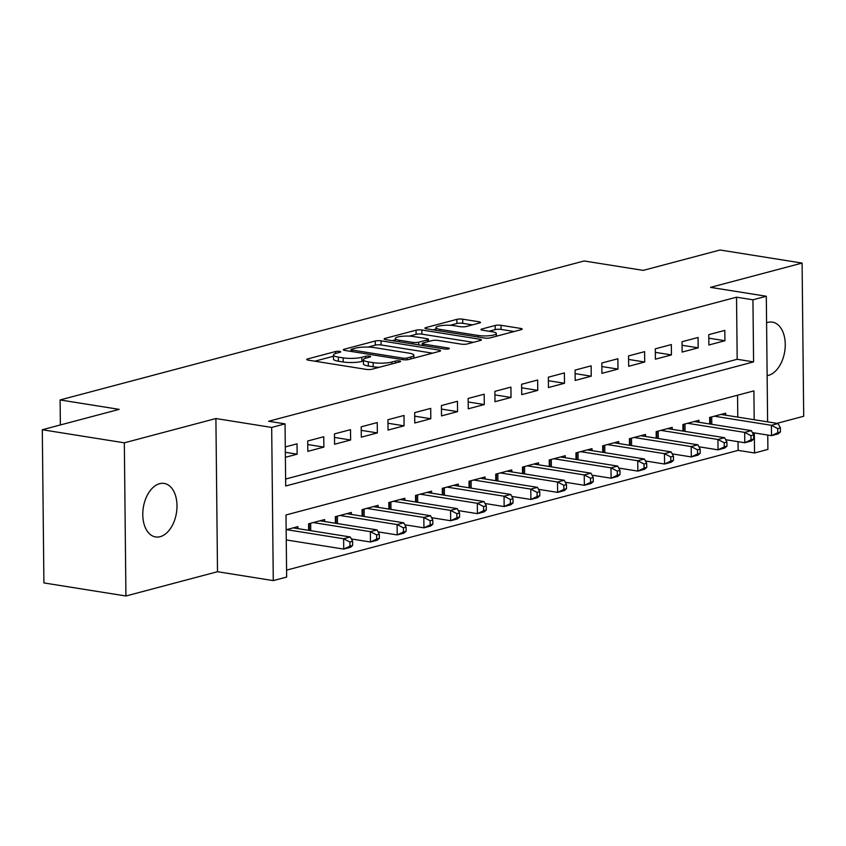 <?xml version="1.0" encoding="UTF-8"?>
<svg xmlns="http://www.w3.org/2000/svg" width="846" height="846" viewBox="0 0 846 846"><rect width="100%" height="100%" fill="white"/><g stroke="black" fill="none" stroke-linecap="round" stroke-linejoin="round"><path stroke-width="1.27" d="M339.627 351.407A2.908 0.603 -0.6 0 0 335.534 351.534L307.648 358.937A4.156 0.867 -0.6 0 0 306.717 359.487A4.156 0.867 -0.6 0 0 308.251 360.142L366.223 369.385A4.156 0.867 -0.6 0 0 372.06 369.205L399.947 361.802A2.908 0.603 -0.6 0 0 400.602 361.422A2.908 0.603 -0.6 0 0 399.534 360.956A2.908 0.603 -0.6 0 0 395.442 361.083L391.825 362.046A13.293 2.76 -0.6 0 1 373.128 362.627L368.296 361.855A13.293 2.76 -0.6 0 1 363.399 359.772A13.293 2.76 -0.6 0 1 366.381 357.985L369.998 357.033A2.908 0.603 -0.6 0 0 370.654 356.642A2.908 0.603 -0.6 0 0 369.575 356.187A2.908 0.603 -0.6 0 0 365.483 356.314L361.877 357.266A13.293 2.76 -0.6 0 1 343.169 357.858L338.347 357.086A13.293 2.76 -0.6 0 1 333.451 354.992A13.293 2.76 -0.6 0 1 336.433 353.216L340.039 352.253A2.908 0.603 -0.6 0 0 340.695 351.862A2.908 0.603 -0.6 0 0 339.627 351.407M767.132 375.645A27.093 16.783 99.1 0 0 768.422 375.381A27.093 16.783 99.1 0 0 785.13 347.928A27.093 16.783 99.1 0 0 772.409 322.136A27.093 16.783 99.1 0 0 767.861 322.389A27.093 16.783 99.1 0 0 766.582 322.802M159.608 483.701A27.093 16.783 99.1 0 0 142.889 511.153A27.093 16.783 99.1 0 0 155.622 536.946A27.093 16.783 99.1 0 0 160.169 536.692A27.093 16.783 99.1 0 0 176.877 509.239A27.093 16.783 99.1 0 0 164.156 483.436A27.093 16.783 99.1 0 0 159.608 483.701M479.555 322.982A4.156 0.867 -0.6 0 0 480.486 322.432A4.156 0.867 -0.6 0 0 478.952 321.776L462.688 319.185A4.156 0.867 -0.6 0 0 456.851 319.365L425.876 327.582A4.156 0.867 -0.6 0 0 424.946 328.132A4.156 0.867 -0.6 0 0 426.479 328.787L484.441 338.03A4.156 0.867 -0.6 0 0 490.289 337.85L521.263 329.633A4.156 0.867 -0.6 0 0 522.194 329.083A4.156 0.867 -0.6 0 0 520.66 328.428L501.012 325.298A4.156 0.867 -0.6 0 0 495.174 325.477L481.913 328.988A4.156 0.867 -0.6 0 0 480.983 329.549A4.156 0.867 -0.6 0 0 482.516 330.204L492.256 331.759A11.114 2.316 -0.6 0 1 496.348 333.504A11.114 2.316 -0.6 0 1 490.014 335.651A11.114 2.316 -0.6 0 1 478.212 335.481L440.047 329.39A11.114 2.316 -0.6 0 1 435.954 327.645A11.114 2.316 -0.6 0 1 442.289 325.499A11.114 2.316 -0.6 0 1 454.091 325.668L460.457 326.683A4.156 0.867 -0.6 0 0 466.294 326.503L479.555 322.982M285.62 479.037L737.183 359.286L736.528 297.189L752.929 299.801L766.307 296.259L767.618 421.858M42.3 429.747L124.33 442.818L125.927 595.996L43.907 582.926L42.3 429.747L119.17 409.358L60.108 399.947L584.142 260.97L643.203 270.382L720.073 250.004L802.093 263.074L710.524 287.365L766.307 296.259M125.927 595.996L217.507 571.716L215.899 418.537L124.33 442.818M215.899 418.537L271.682 427.431L285.049 423.878L285.694 485.985L753.585 361.898L752.929 299.801M736.528 297.189L268.637 421.266L285.049 423.878M381.07 340.832A4.156 0.867 -0.6 0 0 375.233 341.012L344.259 349.229A4.156 0.867 -0.6 0 0 343.328 349.779A4.156 0.867 -0.6 0 0 344.861 350.434L402.823 359.677A4.156 0.867 -0.6 0 0 408.671 359.497L439.645 351.28A4.156 0.867 -0.6 0 0 440.576 350.72A4.156 0.867 -0.6 0 0 439.042 350.075L381.07 340.832L381.112 344.967A4.156 0.867 -0.6 0 0 375.275 345.147L368.052 347.061M385.067 338.4L416.042 330.194A4.156 0.867 -0.6 0 1 421.879 330.003L479.851 339.246A4.156 0.867 -0.6 0 1 481.385 339.902A4.156 0.867 -0.6 0 1 480.454 340.462L467.193 343.973A4.156 0.867 -0.6 0 1 461.356 344.153L437.837 340.409A4.156 0.867 -0.6 0 0 431.999 340.589L423.201 342.926A4.156 0.867 -0.6 0 0 422.27 343.476A4.156 0.867 -0.6 0 0 423.804 344.132L448.274 348.034A2.908 0.603 -0.6 0 1 449.353 348.489A2.908 0.603 -0.6 0 1 447.693 349.049A2.908 0.603 -0.6 0 1 444.605 349.007L385.67 339.616A4.156 0.867 -0.6 0 1 384.137 338.96A4.156 0.867 -0.6 0 1 385.067 338.4L385.078 339.5M776.956 423.349L803.7 416.253L802.093 263.074M285.398 457.295L297.136 454.186L297.031 443.833L285.292 446.952M323.764 436.748L307.722 440.999L307.828 451.352L323.87 447.1L323.764 436.748M350.498 429.652L334.456 433.913L334.572 444.256L350.614 440.005L350.498 429.652M377.242 422.566L361.2 426.818L361.305 437.171L377.348 432.919L377.242 422.566M403.976 415.471L387.933 419.732L388.039 430.075L404.081 425.824L403.976 415.471M430.709 408.385L414.667 412.637L414.773 422.989L430.815 418.738L430.709 408.385M457.443 401.29L441.401 405.551L441.517 415.894L457.559 411.642L457.443 401.29M484.187 394.204L468.145 398.455L468.25 408.808L484.293 404.557L484.187 394.204M510.921 387.108L494.878 391.37L494.984 401.713L511.026 397.461L510.921 387.108M537.654 380.023L521.612 384.274L521.728 394.627L537.76 390.376L537.654 380.023M564.388 372.927L548.356 377.189L548.462 387.531L564.504 383.28L564.388 372.927M591.132 365.842L575.09 370.093L575.195 380.446L591.238 376.195L591.132 365.842M617.866 358.746L601.823 363.008L601.929 373.361L617.971 369.099L617.866 358.746M644.599 351.661L628.557 355.912L628.673 366.265L644.715 362.014L644.599 351.661M671.343 344.576L655.301 348.827L655.407 359.18L671.449 354.918L671.343 344.576M698.077 337.48L682.035 341.731L682.14 352.084L698.183 347.833L698.077 337.48M708.874 344.999L724.916 340.737L724.811 330.395L708.768 334.646L708.874 344.999M286.583 570.119L738.135 450.368L738.04 441.675M737.786 417.11L737.553 395.209M297.919 528.623L297.898 526.635L286.16 529.755M308.663 530.336L308.589 523.801L324.631 519.55L324.653 521.538M335.397 523.251L335.323 516.705L351.365 512.454L351.386 514.442M362.13 516.155L362.067 509.62L378.109 505.369L378.13 507.357M388.864 509.07L388.8 502.524L404.843 498.273L404.864 500.261M415.608 501.974L415.534 495.439L431.576 491.188L431.597 493.176M442.342 494.889L442.268 488.343L458.31 484.092L458.331 486.08M469.075 487.793L469.012 481.258L485.054 477.007L485.075 478.995M495.809 480.708L495.745 474.162L511.788 469.911L511.809 471.899M522.553 473.612L522.479 467.077L538.521 462.825L538.542 464.814M549.287 466.527L549.223 459.991L565.255 455.73L565.276 457.718M576.02 459.431L575.957 452.896L591.999 448.644L592.02 450.632M602.764 452.346L602.69 445.81L618.733 441.549L618.754 443.537M629.498 445.25L629.424 438.714L645.466 434.463L645.487 436.451M656.232 438.165L656.168 431.629L672.21 427.367L672.232 429.356M682.965 431.069L682.902 424.533L698.944 420.282L698.965 422.27M709.709 423.983L709.635 417.448L725.678 413.186L725.699 415.175M60.108 399.947L60.373 424.946M767.756 435.055L767.904 449.438L754.537 452.98L754.325 432.919M738.135 450.368L754.537 452.98M754.188 419.722L753.892 390.884L286.001 514.96L286.646 577.057L273.279 580.61L271.682 427.431M217.507 571.716L273.279 580.61M737.183 359.286L753.585 361.898M297.136 454.186L285.345 452.303M323.87 447.1L307.764 444.531M350.614 440.005L334.498 437.435M377.348 432.919L361.231 430.35M404.081 425.824L387.965 423.254M430.815 418.738L414.709 416.169M457.559 411.642L441.443 409.073M484.293 404.557L468.176 401.987M511.026 397.461L494.91 394.892M537.76 390.376L521.654 387.806M564.504 383.28L548.388 380.711M591.238 376.195L575.121 373.625M617.971 369.099L601.866 366.53M644.715 362.014L628.599 359.444M671.449 354.918L655.333 352.348M698.183 347.833L682.066 345.263M724.916 340.737L708.811 338.167M333.451 354.992L333.493 359.138A13.293 2.76 -0.6 0 0 338.389 361.221L338.347 357.086M363.41 361.02L361.919 361.411A13.293 2.76 -0.6 0 1 343.222 361.993L338.389 361.221M363.399 359.772L363.442 363.907A13.293 2.76 -0.6 0 0 368.338 366.001L368.296 361.855M379.283 367.291A13.293 2.76 -0.6 0 1 373.171 366.773L368.338 366.001M333.461 356.24L314.807 361.189M432.528 353.163L381.112 344.967M351.661 349.176A2.908 0.603 -0.6 0 0 351.005 349.567A2.908 0.603 -0.6 0 0 352.073 350.022L402.96 358.133A2.908 0.603 -0.6 0 0 407.053 358.006L410.86 357.001A13.293 2.76 -0.6 0 0 413.842 355.214A13.293 2.76 -0.6 0 0 408.946 353.131L374.165 347.579A13.293 2.76 -0.6 0 0 355.457 348.171L351.661 349.176M392.227 340.652L395.325 339.838M409.327 336.116L416.084 334.329L416.042 330.194M473.337 342.344L421.921 334.149A4.156 0.867 -0.6 0 0 416.084 334.329M413.44 336.518A11.114 2.316 -0.6 0 0 401.649 336.338A11.114 2.316 -0.6 0 0 395.315 338.495A11.114 2.316 -0.6 0 0 399.407 340.24L412.848 342.387A4.156 0.867 -0.6 0 0 418.696 342.207L427.484 339.87A4.156 0.867 -0.6 0 0 428.425 339.309A4.156 0.867 -0.6 0 0 426.892 338.664L413.44 336.518M514.146 331.516L501.054 329.432A4.156 0.867 -0.6 0 0 495.217 329.612L489.073 331.241M472.438 324.875L462.73 323.32A4.156 0.867 -0.6 0 0 456.893 323.51L450.188 325.287M435.976 329.052L433.036 329.834M352.645 545.437L352.602 541.292L349.927 542L349.969 546.146L352.645 545.437L350.413 547.33L343.73 549.096L343.624 538.754L350.307 536.977L293.213 527.872M286.265 539.938L343.73 549.096L349.969 546.146M286.53 529.649L343.624 538.754L349.927 542M350.307 536.977L352.602 541.292M379.378 538.342L379.336 534.207L376.66 534.915L376.703 539.05L379.378 538.342L377.157 540.234L370.474 542.011L370.358 531.658L377.041 529.892L319.957 520.787M351.365 538.965L370.474 542.011L376.703 539.05M313.274 522.564L370.358 531.658L376.66 534.915M377.041 529.892L379.336 534.207M406.122 531.256L406.069 527.111L403.405 527.819L403.447 531.965L406.122 531.256L403.891 533.149L397.208 534.915L397.102 524.573L403.785 522.796L346.691 513.691M378.099 531.87L397.208 534.915L403.447 531.965M340.007 515.468L397.102 524.573L403.405 527.819M403.785 522.796L406.069 527.111M432.856 524.16L432.814 520.026L430.138 520.734L430.18 524.869L432.856 524.16L430.625 526.053L423.941 527.83L423.835 517.477L430.519 515.711L373.424 506.606M404.832 524.784L423.941 527.83L430.18 524.869M366.741 508.383L423.835 517.477L430.138 520.734M430.519 515.711L432.814 520.026M459.59 517.075L459.547 512.93L456.872 513.638L456.914 517.784L459.59 517.075L457.358 518.968L450.675 520.734L450.569 510.392L457.252 508.615L400.158 499.51M431.576 517.689L450.675 520.734L456.914 517.784M393.475 501.287L450.569 510.392L456.872 513.638M457.252 508.615L459.547 512.93M486.323 509.979L486.281 505.845L483.605 506.553L483.648 510.688L486.323 509.979L484.102 511.872L477.419 513.649L477.303 503.296L483.986 501.53L426.902 492.425M458.31 510.603L477.419 513.649L483.648 510.688M420.219 494.201L477.303 503.296L483.605 506.553M483.986 501.53L486.281 505.845M513.067 502.894L513.014 498.749L510.35 499.457L510.392 503.603L513.067 502.894L510.836 504.787L504.153 506.564L504.047 496.211L510.73 494.434L453.636 485.34M485.044 503.507L504.153 506.564L510.392 503.603M446.952 487.106L504.047 496.211L510.35 499.457M510.73 494.434L513.014 498.749M539.801 495.798L539.759 491.663L537.083 492.372L537.125 496.507L539.801 495.798L537.57 497.691L530.886 499.468L530.78 489.115L537.464 487.349L480.369 478.244M511.777 496.422L530.886 499.468L537.125 496.507M473.686 480.02L530.78 489.115L537.083 492.372M537.464 487.349L539.759 491.663M566.534 488.713L566.492 484.568L563.817 485.276L563.859 489.422L566.534 488.713L564.303 490.606L557.62 492.383L557.514 482.03L564.197 480.253L507.114 471.159M538.521 489.337L557.62 492.383L563.859 489.422M500.42 472.925L557.514 482.03L563.817 485.276M564.197 480.253L566.492 484.568M593.268 481.617L593.226 477.482L590.55 478.191L590.603 482.326L593.268 481.617L591.047 483.51L584.364 485.287L584.248 474.934L590.931 473.168L533.847 464.063M565.255 482.241L584.364 485.287L590.603 482.326M527.164 465.839L584.248 474.934L590.55 478.191M590.931 473.168L593.226 477.482M620.012 474.532L619.97 470.387L617.294 471.095L617.337 475.24L620.012 474.532L617.781 476.425L611.098 478.202L610.992 467.849L617.675 466.072L560.581 456.977M591.989 475.156L611.098 478.202L617.337 475.24M553.897 458.744L610.992 467.849L617.294 471.095M617.675 466.072L619.97 470.387M646.746 467.436L646.704 463.301L644.028 464.01L644.07 468.145L646.746 467.436L644.515 469.329L637.831 471.106L637.725 460.753L644.409 458.987L587.314 449.882M618.733 468.06L637.831 471.106L644.07 468.145M580.631 451.658L637.725 460.753L644.028 464.01M644.409 458.987L646.704 463.301M673.479 460.351L673.437 456.206L670.762 456.914L670.804 461.059L673.479 460.351L671.259 462.244L664.565 464.02L664.459 453.668L671.142 451.891L614.059 442.796M645.466 460.975L664.565 464.02L670.804 461.059M607.375 444.562L664.459 453.668L670.762 456.914M671.142 451.891L673.437 456.206M700.213 453.255L700.171 449.12L697.506 449.829L697.548 453.964L700.213 453.255L697.992 455.148L691.309 456.925L691.193 446.572L697.887 444.806L640.792 435.701M672.2 453.879L691.309 456.925L697.548 453.964M634.109 437.477L691.193 446.572L697.506 449.829M697.887 444.806L700.171 449.12M726.957 446.17L726.915 442.024L724.239 442.744L724.282 446.878L726.957 446.17L724.726 448.063L718.043 449.839L717.937 439.486L724.62 437.71L667.526 428.615M698.933 446.794L718.043 449.839L724.282 446.878M660.842 430.381L717.937 439.486L724.239 442.744M724.62 437.71L726.915 442.024M753.691 439.074L753.649 434.939L750.973 435.648L751.015 439.793L753.691 439.074L751.46 440.978L744.776 442.744L744.67 432.391L751.354 430.625L694.259 421.52M725.678 439.698L744.776 442.744L751.015 439.793M687.576 423.296L744.67 432.391L750.973 435.648M751.354 430.625L753.649 434.939M780.424 431.989L780.382 427.843L777.707 428.562L777.749 432.697L780.424 431.989L778.204 433.882L771.52 435.658L771.404 425.305L778.087 423.529L721.004 414.434M752.411 432.613L771.52 435.658L777.749 432.697M714.32 416.2L771.404 425.305L777.707 428.562M778.087 423.529L780.382 427.843M335.555 353.48L335.534 351.534M395.463 362.997L395.442 361.083M365.504 358.249L365.483 356.314M343.222 361.993L343.169 357.858M361.919 361.411L361.877 357.266M373.171 366.773L373.128 362.627M391.846 363.949L391.825 362.046M307.658 360.026L307.648 358.937M439.063 351.439L439.042 350.075M344.269 350.318L344.259 349.229M375.275 345.147L375.233 341.012M352.095 351.587L352.073 350.022M402.971 359.698L402.96 358.133M407.074 359.762L407.053 358.006M410.881 358.905L410.86 357.001M421.921 334.149L421.879 330.003M479.862 340.61L479.851 339.246M423.814 345.697L423.804 344.132M448.285 348.964L448.274 348.034M399.418 341.805L399.407 340.24M412.869 343.952L412.848 342.387M418.728 344.882L418.696 342.207M427.505 341.784L427.484 339.87M440.068 330.955L440.047 329.39M478.233 337.036L478.212 335.481M481.924 330.088L481.913 328.988M495.217 329.612L495.174 325.477M501.054 329.432L501.012 325.298M520.671 329.792L520.66 328.428M425.887 328.671L425.876 327.582M456.893 323.51L456.851 319.365M462.73 323.32L462.688 319.185M478.973 323.14L478.952 321.776M309.319 530.442L309.245 523.632M310.736 530.675L310.651 523.251M336.052 523.357L335.978 516.536M337.469 523.579L337.395 516.166M362.786 516.261L362.712 509.451M364.203 516.494L364.129 509.07M389.52 509.176L389.456 502.355M390.947 509.398L390.863 501.985M416.264 502.08L416.19 495.27M417.681 502.313L417.607 494.889M442.997 494.995L442.923 488.174M444.414 495.217L444.34 487.804M469.731 487.899L469.657 481.088M471.148 488.131L471.074 480.708M496.465 480.814L496.401 473.993M497.892 481.036L497.808 473.623M523.209 473.718L523.135 466.907M524.626 473.95L524.552 466.527M549.942 466.632L549.868 459.812M551.359 466.855L551.285 459.441M576.676 459.537L576.612 452.726M578.093 459.769L578.019 452.346M603.42 452.451L603.346 445.631M604.837 452.673L604.753 445.26M630.154 445.356L630.08 438.545M631.571 445.588L631.497 438.165M656.887 438.27L656.813 431.449M658.304 438.492L658.23 431.079M683.621 431.174L683.557 424.364M685.048 431.407L684.964 423.983M710.365 424.089L710.291 417.268M711.782 424.311L711.698 416.898M351.027 351.418L351.005 349.567M413.874 358.112L413.842 355.214M422.291 345.454L422.27 343.476M395.336 341.15L395.315 338.495M428.446 341.53L428.425 339.309M435.986 330.31L435.954 327.645M496.38 336.232L496.348 333.504"/></g></svg>
